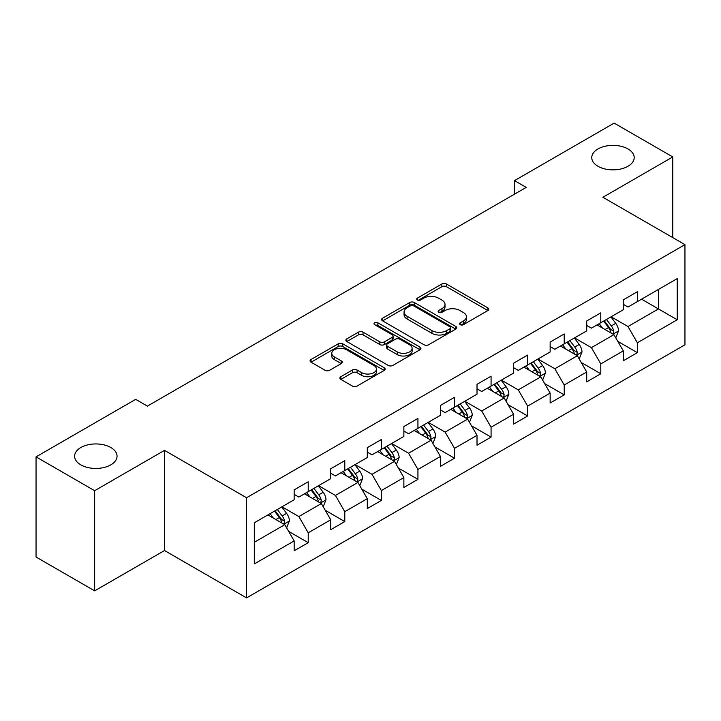 <?xml version="1.0" encoding="UTF-8"?>
<svg xmlns="http://www.w3.org/2000/svg" width="721" height="721" viewBox="0 0 721 721"><rect width="100%" height="100%" fill="white"/><g stroke="black" fill="none" stroke-linecap="round" stroke-linejoin="round"><path stroke-width="1.08" d="M460.196 324.675A2.28 1.316 0 0 0 463.423 324.675L487.865 310.553A3.254 1.875 0 0 0 488.82 309.228A3.254 1.875 0 0 0 487.865 307.903L446.452 283.984A3.254 1.875 0 0 0 441.847 283.984L417.396 298.097A2.28 1.316 0 0 0 416.729 299.035A2.28 1.316 0 0 0 417.396 299.963A2.28 1.316 0 0 0 420.622 299.963L423.786 298.134A10.409 6.011 0 0 1 438.512 298.134L441.964 300.125A10.409 6.011 0 0 1 445.01 304.379A10.409 6.011 0 0 1 441.964 308.633L438.801 310.454A2.28 1.316 0 0 0 438.134 311.391A2.28 1.316 0 0 0 438.801 312.319A2.28 1.316 0 0 0 442.018 312.319L445.181 310.49A10.409 6.011 0 0 1 459.908 310.49L463.36 312.481A10.409 6.011 0 0 1 466.415 316.735A10.409 6.011 0 0 1 463.36 320.989L460.196 322.81A2.28 1.316 0 0 0 459.529 323.738A2.28 1.316 0 0 0 460.196 324.675L460.196 322.81M110.836 447.525A21.215 12.248 0 0 0 87.71 444.875A21.215 12.248 0 0 0 74.614 456.186A21.215 12.248 0 0 0 80.824 464.856A21.215 12.248 0 0 0 103.95 467.505A21.215 12.248 0 0 0 117.045 456.186A21.215 12.248 0 0 0 110.836 447.525M627.982 148.95A21.215 12.248 0 0 0 604.865 146.3A21.215 12.248 0 0 0 591.761 157.611A21.215 12.248 0 0 0 597.979 166.281A21.215 12.248 0 0 0 621.096 168.93A21.215 12.248 0 0 0 634.201 157.611A21.215 12.248 0 0 0 627.982 148.95M340.826 376.713A3.254 1.875 0 0 0 339.879 378.047A3.254 1.875 0 0 0 340.826 379.372L352.452 386.086A3.254 1.875 0 0 0 357.048 386.086L384.203 370.405A3.254 1.875 0 0 0 385.158 369.08A3.254 1.875 0 0 0 384.203 367.746L342.781 343.836A3.254 1.875 0 0 0 338.185 343.836L311.03 359.509A3.254 1.875 0 0 0 310.075 360.842A3.254 1.875 0 0 0 311.03 362.167L325.072 370.27A3.254 1.875 0 0 0 329.668 370.27L341.294 363.564A3.254 1.875 0 0 0 342.241 362.239A3.254 1.875 0 0 0 341.294 360.906L334.328 356.886A8.706 5.029 0 0 1 331.777 353.335A8.706 5.029 0 0 1 337.158 348.694A8.706 5.029 0 0 1 346.639 349.784L373.911 365.52A8.706 5.029 0 0 1 376.461 369.08A8.706 5.029 0 0 1 371.081 373.721A8.706 5.029 0 0 1 361.6 372.631L357.048 370.008A3.254 1.875 0 0 0 352.452 370.008L340.826 376.713L340.826 379.372M164.514 450.373L94.658 490.704L36.05 456.862L36.05 557.027L94.658 590.86L164.514 550.529L246.564 597.898L246.564 497.742L164.514 450.373L164.514 550.529M672.756 237.606L672.756 156.935L602.9 197.275L684.95 244.644L246.564 497.742M672.756 156.935L614.157 123.102L514.524 180.62L514.524 194.156M36.05 456.862L135.683 399.344L147.399 406.112L526.24 187.388L514.524 180.62M424.011 344.764A3.254 1.875 0 0 0 428.616 344.764L455.771 329.091A3.254 1.875 0 0 0 456.717 327.758A3.254 1.875 0 0 0 455.771 326.433L414.35 302.523A3.254 1.875 0 0 0 409.744 302.523L382.599 318.195A3.254 1.875 0 0 0 381.643 319.52A3.254 1.875 0 0 0 382.599 320.854L424.011 344.764M375.569 325.162A2.28 1.316 0 0 1 377.876 325.486L377.876 322.783L419.983 347.089A3.254 1.875 0 0 1 420.938 348.423A3.254 1.875 0 0 1 419.983 349.748L392.837 365.421A3.254 1.875 0 0 1 388.231 365.421L346.81 341.511L346.81 338.852A3.254 1.875 0 0 0 345.864 340.186A3.254 1.875 0 0 0 346.81 341.511M346.81 338.852L358.436 332.147A3.254 1.875 0 0 1 363.033 332.147L379.832 341.844A3.254 1.875 0 0 0 384.437 341.844L392.143 337.392A3.254 1.875 0 0 0 393.098 336.067A3.254 1.875 0 0 0 392.143 334.733L374.659 324.639A2.28 1.316 0 0 1 373.992 323.711A2.28 1.316 0 0 1 375.398 322.494A2.28 1.316 0 0 1 377.876 322.783M246.564 597.898L684.95 344.8L684.95 244.644M288.643 531.377L308.218 542.679L308.218 532.792L330.732 519.805L330.732 529.683L344.791 521.562L344.791 511.685L367.295 498.689L367.295 508.566L381.364 500.446L381.364 490.568L403.868 477.572L403.868 487.459L417.937 479.339L417.937 469.452L440.441 456.465L440.441 466.343L454.509 458.223L454.509 448.336L477.014 435.349L477.014 445.227L491.073 437.106L491.073 427.229L513.586 414.233L513.586 424.11L527.646 415.99L527.646 406.112L550.15 393.116L550.15 403.003L564.219 394.883L564.219 384.996L586.723 372.009L586.723 381.887L600.791 373.766L600.791 363.88L623.295 350.893L623.295 360.77L637.364 352.65L637.364 342.772L677.217 319.764L677.217 278.612L658.462 289.445L658.462 308.93L677.217 319.764M308.218 542.679L294.159 550.799L294.159 540.921L254.306 563.93L254.306 522.779L294.159 499.77L294.159 489.892L308.218 481.772L308.218 491.65L330.732 478.654L330.732 468.776L344.791 460.656L344.791 470.534L367.295 457.547L367.295 447.66L381.364 439.54L381.364 449.426L403.868 436.43L403.868 426.553L417.937 418.423L417.937 428.31L440.441 415.314L440.441 405.436L454.509 397.316L454.509 407.194L477.014 394.198L477.014 384.32L491.073 376.2L491.073 386.077L513.586 373.09L513.586 363.204L527.646 355.083L527.646 364.97L550.15 351.974L550.15 342.096L564.219 333.967L564.219 343.854L586.723 330.858L586.723 320.98L600.791 312.86L600.791 322.738L623.295 309.742L623.295 299.864L637.364 291.744L637.364 301.621L677.217 278.612M304.469 493.813L321.35 503.564L298.845 516.551L281.965 506.809M294.159 494.354L298.845 497.066L308.218 491.65M298.845 516.551L308.218 532.792M321.35 503.564L330.732 519.805M341.042 472.706L357.922 482.448L335.418 495.444L318.538 485.693M330.732 473.246L335.418 475.95L344.791 470.534M335.418 495.444L344.791 511.685M357.922 482.448L367.295 498.689M377.615 451.589L394.495 461.332L371.991 474.328L355.111 464.585M367.295 452.13L371.991 454.834L381.364 449.426M371.991 474.328L381.364 490.568M394.495 461.332L403.868 477.572M414.187 430.473L431.059 440.216L408.555 453.212L391.674 443.469M403.868 431.014L408.555 433.727L417.937 428.31M408.555 453.212L417.937 469.452M431.059 440.216L440.441 456.465M450.751 409.357L467.632 419.108L445.127 432.095L428.247 422.353M440.441 409.898L445.127 412.61L454.509 407.194M445.127 432.095L454.509 448.336M467.632 419.108L477.014 435.349M487.324 388.249L504.204 397.992L481.7 410.988L464.82 401.236M477.014 388.79L481.7 391.494L491.073 386.077M481.7 410.988L491.073 427.229M504.204 397.992L513.586 414.233M523.897 367.133L540.777 376.876L518.273 389.872L501.392 380.129M513.586 367.674L518.273 370.378L527.646 364.97M518.273 389.872L527.646 406.112M540.777 376.876L550.15 393.116M560.469 346.017L577.35 355.759L554.846 368.755L537.965 359.013M550.15 346.558L554.846 349.27L564.219 343.854M554.846 368.755L564.219 384.996M577.35 355.759L586.723 372.009M597.042 324.901L613.913 334.652L591.409 347.639L574.538 337.897M586.723 325.441L591.409 328.154L600.791 322.738M591.409 347.639L600.791 363.88M613.913 334.652L623.295 350.893M641.582 299.188L658.462 308.93L627.982 326.532L611.102 316.78M623.295 304.334L627.982 307.038L637.364 301.621M627.982 326.532L637.364 342.772M94.658 490.704L94.658 590.86M254.306 542.273L284.777 524.672L267.897 514.929M284.777 524.672L294.159 540.921M617.789 341.348L637.364 352.65M581.216 362.465L600.791 373.766M544.643 383.581L564.219 394.883M508.071 404.688L527.646 415.99M471.498 425.805L491.073 437.106M434.934 446.921L454.509 458.223M398.362 468.037L417.937 479.339M361.789 489.144L381.364 500.446M325.216 510.261L344.791 521.562M461.107 324.991L463.36 323.693A10.409 6.011 0 0 0 466.415 319.439L466.415 316.735M445.01 304.379L445.01 307.083A10.409 6.011 0 0 1 441.964 311.337L439.711 312.635M487.865 307.903L487.865 310.553L446.452 286.697A3.254 1.875 0 0 0 441.847 286.697L418.306 300.278M455.726 329.118L414.35 305.226A3.254 1.875 0 0 0 409.744 305.226L382.635 320.881M450.012 328.695A2.28 1.316 0 0 0 450.679 327.758A2.28 1.316 0 0 0 450.012 326.829L413.656 305.839A2.28 1.316 0 0 0 410.438 305.839L407.104 307.768A10.409 6.011 0 0 0 404.048 312.022A10.409 6.011 0 0 0 407.104 316.267L431.951 330.615A10.409 6.011 0 0 0 446.678 330.615L450.012 328.695L450.012 331.399A2.28 1.316 0 0 0 450.679 330.47L450.679 327.758M404.048 312.022L404.048 314.726A10.409 6.011 0 0 0 407.104 318.979L407.104 316.267M450.012 331.399L446.678 333.327A10.409 6.011 0 0 1 431.951 333.327L407.104 318.979M346.855 341.538L358.436 334.85L358.436 332.147M393.098 336.067L393.098 338.771A3.254 1.875 0 0 1 392.143 340.096L384.437 344.548A3.254 1.875 0 0 1 379.832 344.548L363.033 334.85A3.254 1.875 0 0 0 358.436 334.85M377.876 325.486L419.946 349.775M397.262 351.902A8.706 5.029 0 0 0 406.752 352.993A8.706 5.029 0 0 0 412.124 348.351A8.706 5.029 0 0 0 409.573 344.8L399.966 339.249A3.254 1.875 0 0 0 395.369 339.249L387.655 343.701A3.254 1.875 0 0 0 386.699 345.035A3.254 1.875 0 0 0 387.655 346.359L397.262 351.902L397.262 354.615A8.706 5.029 0 0 0 406.752 355.705A8.706 5.029 0 0 0 412.124 351.064L412.124 348.351M386.699 345.035L386.699 347.738A3.254 1.875 0 0 0 387.655 349.063L387.655 346.359M397.262 354.615L387.655 349.063M376.461 369.08L376.461 371.784A8.706 5.029 0 0 1 371.081 376.425A8.706 5.029 0 0 1 361.6 375.335L357.048 372.712A3.254 1.875 0 0 0 352.452 372.712L340.871 379.399M331.777 353.335L331.777 356.039A8.706 5.029 0 0 0 334.328 359.599L334.328 356.886M341.249 363.591L334.328 359.599M384.158 370.432L342.781 346.54A3.254 1.875 0 0 0 338.185 346.54L311.075 362.194M615.77 337.861L618.555 330.831A8.787 5.074 -120 0 0 615.752 323.35L610.912 316.889M602.486 328.046L599.196 323.657M612.562 333.868L613.625 332.741L613.814 331.209A8.787 5.074 -120 0 0 611.3 325.919L606.46 319.466M604.261 320.737L609.633 327.902A4.479 2.587 60 0 1 610.444 329.263L613.814 331.209M603.648 321.088L608.488 327.55A8.787 5.074 60 0 1 611.002 332.832M579.197 358.968L581.991 351.947A8.787 5.074 -120 0 0 579.188 344.467L574.349 338.005M565.913 349.162L562.623 344.773M575.989 354.975L577.052 353.849L577.242 352.317A8.787 5.074 -120 0 0 574.727 347.035L569.887 340.573M567.688 341.844L573.06 349.009A4.479 2.587 60 0 1 573.871 350.37L577.242 352.317M567.076 342.205L571.915 348.658A8.787 5.074 60 0 1 574.43 353.948M542.625 380.084L545.418 373.063A8.787 5.074 -120 0 0 542.616 365.583L537.776 359.121M529.34 370.279L526.051 365.889M539.416 376.092L540.48 374.965L540.678 373.433A8.787 5.074 -120 0 0 538.163 368.152L533.324 361.69M531.116 362.96L536.487 370.125A4.479 2.587 60 0 1 537.298 371.486L540.678 373.433M530.503 363.312L535.342 369.774A8.787 5.074 60 0 1 537.857 375.055M506.061 401.2L508.846 394.171A8.787 5.074 -120 0 0 506.043 386.69L501.203 380.237M492.767 391.386L489.478 386.997M502.843 397.208L503.907 396.081L504.105 394.549A8.787 5.074 -120 0 0 501.591 389.268L496.751 382.806M494.552 384.077L499.914 391.242A4.479 2.587 60 0 1 500.725 392.603L504.105 394.549M493.939 384.428L498.779 390.89A8.787 5.074 60 0 1 501.293 396.171M469.488 422.317L472.273 415.287A8.787 5.074 -120 0 0 469.47 407.807L464.63 401.345M456.195 412.502L452.914 408.113M466.271 418.324L467.343 417.198L467.532 415.666A8.787 5.074 -120 0 0 465.018 410.375L460.178 403.922M457.979 405.193L463.342 412.358A4.479 2.587 60 0 1 464.162 413.719L467.532 415.666M457.366 405.544L462.206 412.006A8.787 5.074 60 0 1 464.721 417.288M432.915 443.424L435.7 436.403A8.787 5.074 -120 0 0 432.897 428.923L428.058 422.461M419.631 433.618L416.341 429.229M429.707 439.431L430.77 438.305L430.96 436.773A8.787 5.074 -120 0 0 428.445 431.491L423.606 425.03M421.406 426.3L426.778 433.465A4.479 2.587 60 0 1 427.589 434.826L430.96 436.773M420.794 426.661L425.633 433.114A8.787 5.074 60 0 1 428.148 438.404M396.343 464.54L399.137 457.52A8.787 5.074 -120 0 0 396.334 450.039L391.494 443.577M383.058 454.735L379.769 450.346M393.134 460.548L394.198 459.421L394.387 457.889A8.787 5.074 -120 0 0 391.873 452.608L387.033 446.146M384.834 447.417L390.205 454.581A4.479 2.587 60 0 1 391.016 455.942L394.387 457.889M384.221 447.768L389.061 454.23A8.787 5.074 60 0 1 391.575 459.511M359.77 485.657L362.564 478.627A8.787 5.074 -120 0 0 359.761 471.146L354.921 464.694M346.486 475.842L343.196 471.453M356.562 481.664L357.625 480.537L357.823 479.005A8.787 5.074 -120 0 0 355.3 473.724L350.469 467.262M348.261 468.533L353.632 475.698A4.479 2.587 60 0 1 354.444 477.059L357.823 479.005M347.648 468.884L352.488 475.346A8.787 5.074 60 0 1 355.002 480.628M323.206 506.773L325.991 499.743A8.787 5.074 -120 0 0 323.188 492.263L318.349 485.801M309.913 496.958L306.623 492.569M319.989 502.78L321.052 501.654L321.251 500.122A8.787 5.074 -120 0 0 318.736 494.831L313.896 488.378M311.697 489.649L317.06 496.814A4.479 2.587 60 0 1 317.871 498.175L321.251 500.122M311.084 490.001L315.924 496.463A8.787 5.074 60 0 1 318.439 501.744M286.634 527.88L289.418 520.859A8.787 5.074 -120 0 0 286.616 513.379L281.776 506.917M273.34 518.075L270.06 513.685M283.416 523.888L284.489 522.77L284.678 521.229A8.787 5.074 -120 0 0 282.163 515.948L277.324 509.486M275.125 510.756L280.487 517.921A4.479 2.587 60 0 1 281.307 519.282L284.678 521.229M274.512 511.117L279.351 517.57A8.787 5.074 60 0 1 281.866 522.86M463.36 323.693L463.36 320.989M438.801 312.319L438.801 310.454M441.964 311.337L441.964 308.633M417.396 299.963L417.396 298.097M441.847 286.697L441.847 283.984M446.452 286.697L446.452 283.984M382.599 320.854L382.599 318.195M409.744 305.226L409.744 302.523M414.35 305.226L414.35 302.523M455.771 329.091L455.771 326.433M431.951 333.327L431.951 330.615M446.678 333.327L446.678 330.615M363.033 334.85L363.033 332.147M379.832 344.548L379.832 341.844M384.437 344.548L384.437 341.844M392.143 340.096L392.143 337.392M419.983 349.748L419.983 347.089M352.452 372.712L352.452 370.008M357.048 372.712L357.048 370.008M361.6 375.335L361.6 372.631M341.294 363.564L341.294 360.906M311.03 362.167L311.03 359.509M338.185 346.54L338.185 343.836M342.781 346.54L342.781 343.836M384.203 370.405L384.203 367.746M613.048 334.147L618.501 331.002M611.3 325.919L615.752 323.35M605.054 329.533L608.488 327.55M576.476 355.264L581.928 352.118M574.727 347.035L579.188 344.467M568.481 350.64L571.915 348.658M539.912 376.38L545.355 373.226M538.163 368.152L542.616 365.583M531.909 371.757L535.342 369.774M503.339 397.487L508.792 394.342M501.591 389.268L506.043 386.69M495.336 392.873L498.779 390.89M466.766 418.604L472.219 415.458M465.018 410.375L469.47 407.807M458.772 413.989L462.206 412.006M430.194 439.72L435.646 436.575M428.445 431.491L432.897 428.923M422.2 435.096L425.633 433.114M393.621 460.836L399.074 457.682M391.873 452.608L396.334 450.039M385.627 456.213L389.061 454.23M357.057 481.943L362.501 478.798M355.3 473.724L359.761 471.146M349.054 477.329L352.488 475.346M320.485 503.06L325.937 499.914M318.736 494.831L323.188 492.263M312.481 498.445L315.924 496.463M283.912 524.176L289.364 521.031M282.163 515.948L286.616 513.379M275.909 519.553L279.351 517.57"/></g></svg>
